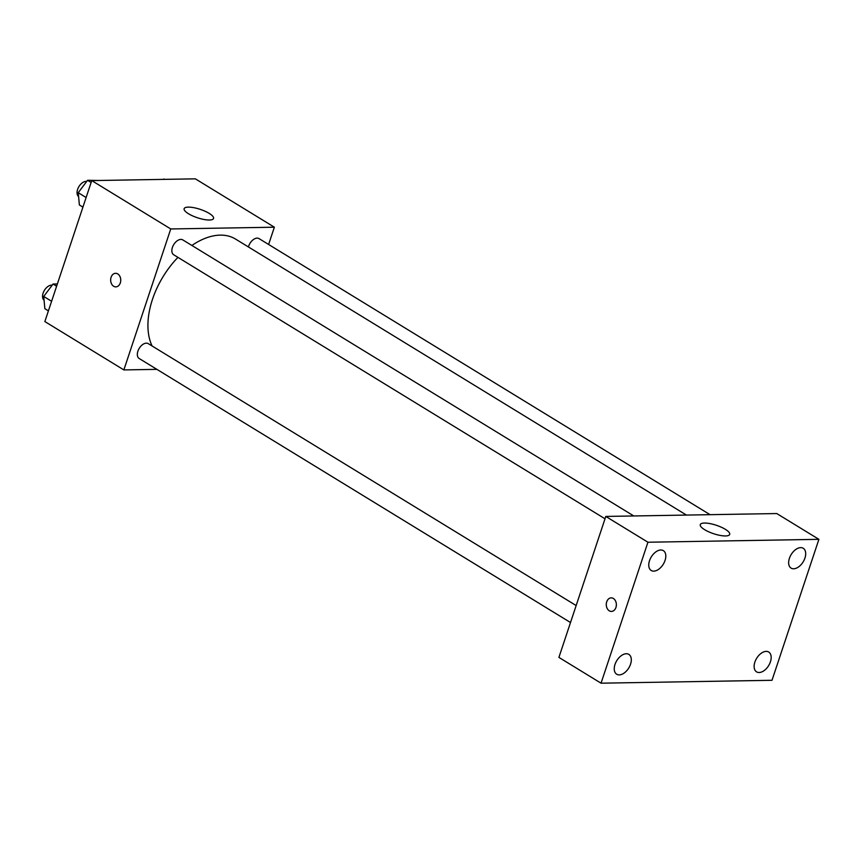 <?xml version="1.0" encoding="UTF-8"?>
<svg xmlns="http://www.w3.org/2000/svg" width="862" height="862" viewBox="0 0 862 862"><rect width="100%" height="100%" fill="white"/><g stroke="black" fill="none" stroke-linecap="round" stroke-linejoin="round"><path stroke-width="1.29" d="M156.895 369.356L123.859 369.917L44.856 321.558L91.749 180.6L195.362 178.843L274.364 227.202L268.621 244.474M177.938 257.361A69.757 42.163 121.5 0 0 152.477 299.351A69.757 42.163 121.5 0 0 152.121 346.007M686.443 515.077L235.531 239.065A69.757 42.163 121.5 0 0 191.881 245.465M123.859 369.917L170.751 228.958L274.364 227.202M710.051 514.668L259.042 238.612A8.717 5.269 121.5 0 0 248.676 246.144A8.717 5.269 121.5 0 0 248.428 246.963M576.161 605.555L148.275 343.647A8.717 5.269 121.5 0 0 137.898 351.179A8.717 5.269 121.5 0 0 139.17 358.506L570.515 622.526M605.027 518.784L173.682 254.764A8.717 5.269 -58.5 0 1 173.747 244.582A8.717 5.269 -58.5 0 1 182.787 239.895L633.785 515.961M170.751 228.958L91.749 180.6M188.498 213.744A15.505 4.429 -161.6 0 1 184.145 208.679A15.505 4.429 -161.6 0 1 200.253 209.369A15.505 4.429 -161.6 0 1 213.56 218.463A15.505 4.429 -161.6 0 1 203.917 219.465A15.505 4.429 -161.6 0 1 188.498 213.744M120.314 282.908A6.777 5.043 89 0 1 115.82 286.874A6.777 5.043 89 0 1 110.659 280.182A6.777 5.043 89 0 1 115.583 273.308A6.777 5.043 89 0 1 120.314 282.908M115.82 286.874A6.777 5.043 89 0 1 110.659 280.182A6.777 5.043 89 0 1 115.594 273.308M558.91 657.394L605.803 516.435L776.77 513.547L818.9 539.332L772.007 680.29L601.04 683.189L558.91 657.394M601.04 683.189L647.933 542.23L605.803 516.435M615.931 607.462A6.777 5.043 89 0 1 611.438 611.427A6.777 5.043 89 0 1 606.277 604.736A6.777 5.043 89 0 1 611.212 597.862A6.777 5.043 89 0 1 615.931 607.462M647.933 542.23L818.9 539.332M725.513 535.948A15.505 4.429 -161.6 0 1 708.747 531.822A15.505 4.429 -161.6 0 1 700.278 524.602A15.505 4.429 -161.6 0 1 716.387 525.292A15.505 4.429 -161.6 0 1 729.694 534.386A15.505 4.429 -161.6 0 1 725.513 535.948M800.69 547.629A11.626 7.025 121.5 0 0 789.398 558.339A11.626 7.025 121.5 0 0 791.101 568.123A11.626 7.025 121.5 0 0 803.158 561.873A11.626 7.025 121.5 0 0 803.233 548.286A11.626 7.025 121.5 0 0 800.69 547.629M660.809 549.999A11.626 7.025 121.5 0 0 649.517 560.699A11.626 7.025 121.5 0 0 651.219 570.482A11.626 7.025 121.5 0 0 663.277 564.233A11.626 7.025 121.5 0 0 663.363 550.656A11.626 7.025 121.5 0 0 660.809 549.999M626.297 653.741A11.626 7.025 121.5 0 0 615.005 664.451A11.626 7.025 121.5 0 0 616.707 674.235A11.626 7.025 121.5 0 0 628.775 667.985A11.626 7.025 121.5 0 0 628.851 654.398A11.626 7.025 121.5 0 0 626.297 653.741M766.178 651.381A11.626 7.025 121.5 0 0 754.886 662.081A11.626 7.025 121.5 0 0 756.588 671.864A11.626 7.025 121.5 0 0 768.645 665.615A11.626 7.025 121.5 0 0 768.721 652.038A11.626 7.025 121.5 0 0 766.178 651.381M611.438 611.427A6.777 5.043 89 0 1 606.288 604.736A6.777 5.043 89 0 1 611.212 597.862M82.924 207.128L79.369 204.951L78.237 192.7L87.568 180.277L98.656 180.481M86.114 197.527L78.237 192.7M91.124 182.464L87.568 180.277M86.717 181.419A8.717 5.269 121.5 0 0 77.612 189.403A8.717 5.269 121.5 0 0 78.582 196.525M163.532 179.382L174.921 179.188M164.448 179.371L163.834 178.994M48.412 310.87L44.856 308.693L43.725 296.453L53.056 284.029L57.366 283.954M51.601 301.28L43.725 296.453M56.612 286.206L53.056 284.029M52.205 285.171A8.717 5.269 121.5 0 0 43.1 293.145A8.717 5.269 121.5 0 0 44.07 300.267"/></g></svg>
